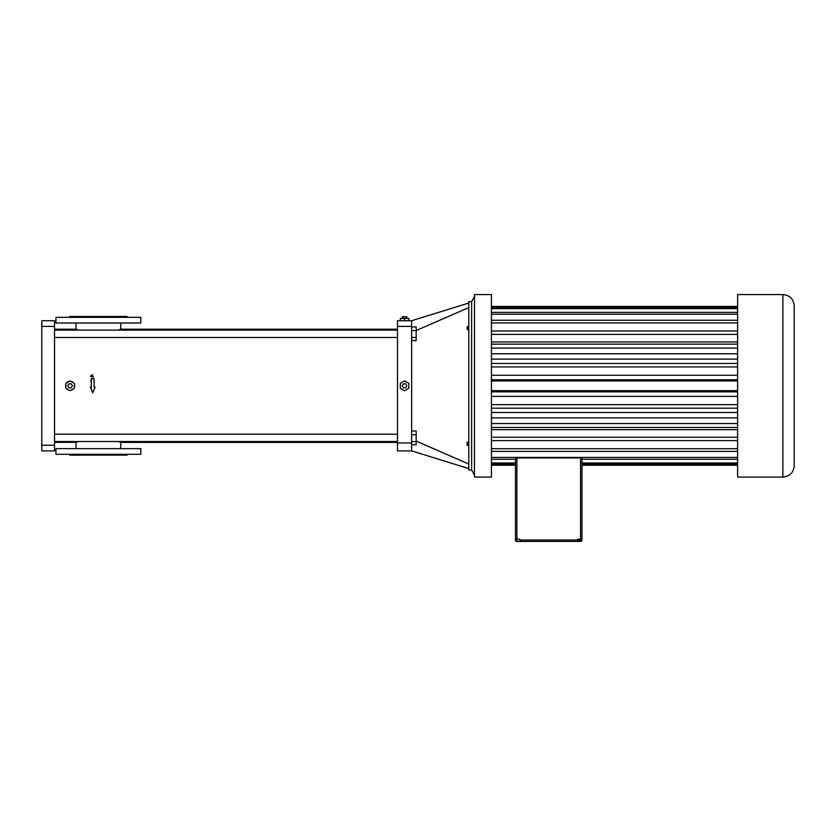 <?xml version="1.0" encoding="UTF-8"?>
<svg xmlns="http://www.w3.org/2000/svg" width="836" height="836" viewBox="0 0 836 836"><rect width="100%" height="100%" fill="white"/><g stroke="black" fill="none" stroke-linecap="round" stroke-linejoin="round"><path stroke-width="1.25" d="M468.787 303.05L411.636 320.731L397.487 320.731L411.636 320.731L411.636 450.897L468.787 468.578M471.619 301.629L471.619 469.999L468.787 469.999L468.787 301.629L471.619 301.629L474.451 296.54M397.487 320.731L397.487 450.897L411.636 450.897M408.804 320.731L408.804 318.464L404.561 318.464L404.561 320.731M400.319 320.731L400.319 318.464L404.561 318.464M416.161 330.544L468.787 307.606M416.161 441.084L468.787 464.011M468.787 326.719L467.094 326.719L467.094 327.879L468.787 327.879M468.787 329.457L467.094 329.457L467.094 327.879M468.787 329.865L467.094 329.457M468.787 442.129L467.094 442.129L468.787 442.568M468.787 444.146L467.094 444.146L467.094 442.568M468.787 445.295L467.094 445.295L467.094 444.146M118.378 441.512L120.75 442.401L397.487 442.401M54.539 442.401L76.254 442.317M78.229 441.575L76.034 442.401L76.034 448.629M74.623 385.835L74.477 384.664M70.872 381.352L70.861 381.352A4.525 4.525 0 0 1 73.578 382.93M65.574 385.814L65.856 387.392A4.525 4.525 0 0 1 65.856 384.236M77.152 329.645L76.515 329.405M54.539 329.217L76.034 329.217L78.406 330.115M118.378 330.115L120.75 329.217L397.487 329.217M54.539 337.472L397.487 337.472M54.539 441.512L397.487 441.512M411.636 340.597L416.161 340.597L416.161 337.472L411.636 337.472M411.636 330.617L416.161 330.617L416.161 337.472M411.636 326.897L416.161 326.897L416.161 330.617M411.636 444.731L416.161 444.731L416.161 441.607L411.636 441.607M411.636 434.751L416.161 434.751L416.161 441.607M411.636 431.021L416.161 431.021L416.161 434.751M471.619 469.999L474.451 475.088M404.561 380.913L400.319 383.358L400.319 388.259L404.561 390.715L408.804 388.259L408.804 383.358L404.561 380.913M41.8 445.233L41.8 320.731L54.539 320.731L54.539 450.897L41.8 450.897L41.8 445.233L54.539 445.233M90.643 376.44L93.59 376.879M90.769 380.819L91.803 378.311M66.608 388.698A4.525 4.525 0 0 0 69.336 390.276M69.336 381.352A4.525 4.525 0 0 0 66.608 382.93M74.341 387.392A4.525 4.525 0 0 0 74.341 384.236M70.851 390.276A4.525 4.525 0 0 0 73.578 388.698M94.144 387.162L94.144 378.666L91.323 378.666L91.323 387.162L90.392 387.162L92.733 392.815L95.074 387.162L94.144 387.162M406.85 318.464L406.85 316.771L405.7 316.771L405.7 318.464M403.412 318.464L403.412 316.771L405.7 316.771M402.273 318.464L402.273 316.771L403.412 316.771M474.451 477.032L474.493 294.554L474.451 477.032M140.835 448.629L55.949 448.629L55.949 454.293L140.835 454.293L140.835 448.629M140.835 322.999L55.949 322.999L55.949 317.335L140.835 317.335L140.835 322.999M406.85 385.814L405.7 383.828L403.412 383.828L402.273 385.814L403.412 387.789L405.7 387.789L406.85 385.814M70.099 390.715L74.341 388.259L74.341 383.358L70.099 380.913L65.856 383.358L65.856 388.259L70.099 390.715M474.493 477.074L491.432 477.074L491.432 294.554L474.493 294.554M127.114 454.293L127.114 455.139L69.67 455.139L69.67 454.293M72.387 385.814L71.238 383.828L68.949 383.828L67.81 385.814L68.949 387.789L71.238 387.789L72.387 385.814M69.67 317.335L69.67 316.489L127.114 316.489L127.114 317.335M491.432 463.938L515.478 463.938L515.478 465.192L491.432 465.192M737.603 465.192L581.981 465.192L581.981 463.938L737.603 463.938M491.432 459.257L515.478 459.257L515.478 462.987L491.432 462.987M737.603 462.987L581.981 462.987L581.981 459.257L737.603 459.257M515.478 539.178L515.478 458.567L516.899 457.929L516.899 539.178L515.478 539.178L515.478 540.025A1.411 1.411 0 0 0 516.899 541.446L580.56 541.446A1.411 1.411 0 0 0 581.981 540.025L581.981 458.567L580.56 457.929L516.899 457.929M737.603 457.407L491.432 457.407M737.603 451.367L491.432 451.367M737.603 448.702L491.432 448.702M737.603 440.614L491.432 440.614M737.603 437.249L491.432 437.249M737.603 429.652L491.432 429.652M737.603 427.468L491.432 427.468M737.603 423.538L491.432 423.538M737.603 417.864L491.432 417.864M737.603 412.503L491.432 412.503M737.603 408.187L491.432 408.187M737.603 404.676L491.432 404.676M737.603 396.368L491.432 396.368M737.603 391.854L491.432 391.854M737.603 390.663L491.432 390.663M737.603 380.955L491.432 380.955M737.603 379.774L491.432 379.774M737.603 375.26L491.432 375.26M737.603 366.952L491.432 366.952M737.603 363.441L491.432 363.441M737.603 359.125L491.432 359.125M737.603 353.764L491.432 353.764M737.603 348.089L491.432 348.089M737.603 344.16L491.432 344.16M737.603 341.976L491.432 341.976M737.603 334.379L491.432 334.379M737.603 331.004L491.432 331.004M737.603 322.926L491.432 322.926M737.603 320.261L491.432 320.261M737.603 314.211L491.432 314.211M737.603 312.371L491.432 312.371M737.603 308.641L491.432 308.641M737.603 307.69L491.432 307.69M737.603 306.425L491.432 306.425M737.603 477.074L737.603 294.554L782.883 294.554C789.759 295.223 793.531 299.006 794.2 305.871L794.2 465.746C793.531 472.622 789.759 476.395 782.883 477.074L737.603 477.074M519.72 541.446L519.72 539.178L516.899 539.178L516.899 541.446M581.981 539.178L577.728 539.178L577.728 541.446M580.748 539.178L580.748 540.307L578.7 540.307L578.7 539.178M581.302 539.178L580.748 540.307M579.452 539.178L579.452 540.307M794.2 465.746L794.2 305.871M92.963 374.946L90.999 375.416M397.487 326.395L411.636 326.395M397.487 442.975L411.636 442.975M41.8 326.395L54.539 326.395M519.72 540.025L577.728 540.025M580.56 539.178L580.56 457.929M580.56 540.307L580.56 541.446M782.883 477.074L782.883 294.554M54.539 330.115L397.487 330.115M54.539 434.156L397.487 434.156M120.75 442.401L120.75 448.629M76.034 322.999L76.034 329.217M120.75 322.999L120.75 329.217M515.478 465.224L491.432 465.224M737.603 306.394L491.432 306.394M737.603 465.224L581.981 465.224"/></g></svg>
